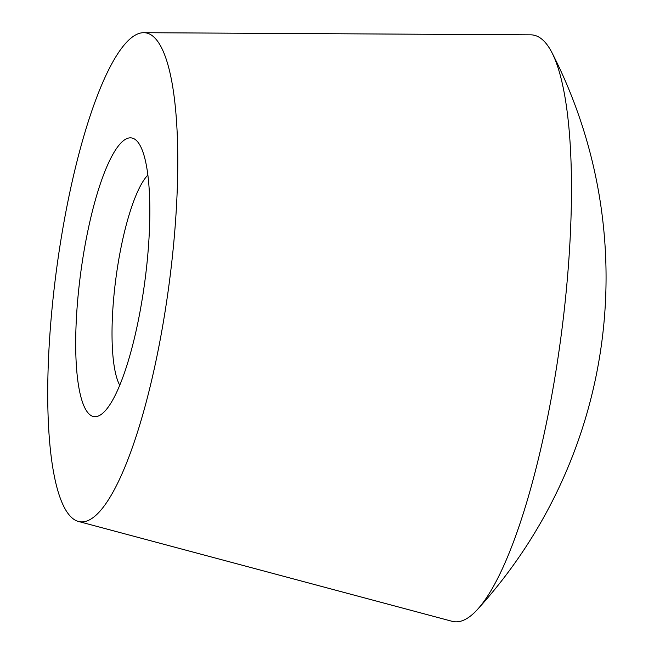 <?xml version="1.0" encoding="UTF-8"?>
<svg xmlns="http://www.w3.org/2000/svg" width="654" height="654" viewBox="0 0 654 654"><rect width="100%" height="100%" fill="white"/><g stroke="black" fill="none" stroke-linecap="round" stroke-linejoin="round"><path stroke-width="0.98" d="M78.317 521.418L452.077 621.3A295.984 68.106 -82.4 0 0 477.346 609.593A295.984 68.106 -82.4 0 0 560.903 337.39A295.984 68.106 -82.4 0 0 552.025 52.786A295.984 68.106 -82.4 0 0 536.574 35.986A295.984 68.106 -82.4 0 0 530.737 34.834L143.864 32.7A246.656 56.759 -82.4 0 0 56.972 266.301A246.656 56.759 -82.4 0 0 76.78 520.911A246.656 56.759 -82.4 0 0 78.317 521.418A246.656 56.759 -82.4 0 0 167.522 295.477A246.656 56.759 -82.4 0 0 148.728 33.656A246.656 56.759 -82.4 0 0 143.864 32.7M133.261 138.419A140.594 32.348 97.6 0 1 138.493 142.907A140.594 32.348 97.6 0 1 144.82 281.58A140.594 32.348 97.6 0 1 102.179 413.696A140.594 32.348 97.6 0 1 92.247 416.148A140.594 32.348 97.6 0 1 81.824 264.96A140.594 32.348 97.6 0 1 133.261 138.419M147.902 175.027A110.992 25.539 -82.4 0 0 115.987 277.713A110.992 25.539 -82.4 0 0 119.715 385.19M477.346 609.593A493.312 493.312 0 0 0 552.025 52.786"/></g></svg>

